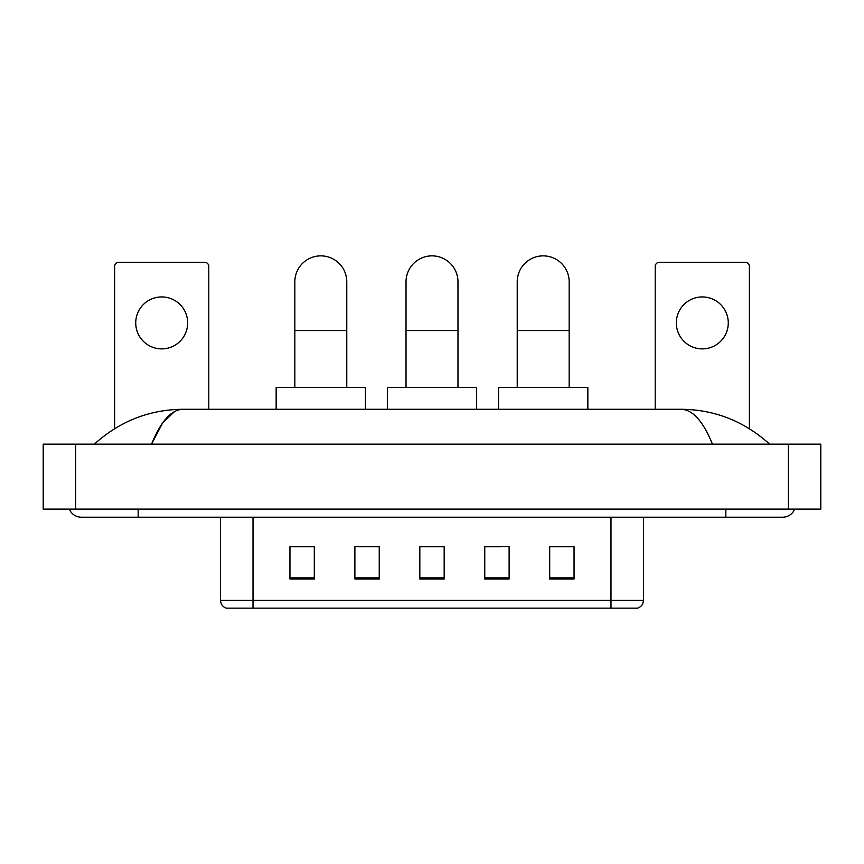 <?xml version="1.0" encoding="UTF-8"?>
<svg xmlns="http://www.w3.org/2000/svg" width="864" height="864" viewBox="0 0 864 864"><rect width="100%" height="100%" fill="white"/><g stroke="black" fill="none" stroke-linecap="round" stroke-linejoin="round"><path stroke-width="1.3" d="M363.582 546.696L354.888 546.534L354.888 578.999L379.242 578.999L379.242 546.534L354.888 546.534L379.242 546.696M610.978 608.137L610.978 600.34L643.442 600.34C643.216 604.238 641.272 606.83 637.6 608.137L226.4 608.137A8.122 8.122 0 0 1 220.558 600.34L220.558 517.223M574.042 578.999L574.042 546.534L549.698 546.534L549.698 578.999L574.042 578.999M509.112 578.999L509.112 546.534L484.758 546.534L484.758 578.999L509.112 578.999M314.302 578.999L314.302 546.534L289.958 546.534L289.958 578.999L314.302 578.999M444.172 578.999L444.172 546.534L419.828 546.534L419.828 578.999L444.172 578.999M596.376 608.137L267.624 608.137M549.698 546.696L572.422 546.696M291.578 546.696L314.302 546.696M484.758 546.696L500.418 546.696M444.172 546.696L419.828 546.696M69.314 509.112A12.992 12.992 0 0 0 81.346 517.223A12.992 12.992 0 0 1 69.314 509.112A12.992 12.992 0 0 0 81.346 517.223L782.654 517.223A12.992 12.992 0 0 0 794.686 509.112A12.992 12.992 0 0 1 782.654 517.223A12.992 12.992 0 0 0 794.686 509.112A12.992 12.992 0 0 1 782.654 517.223M712.454 444.172C703.145 421.254 692.68 409.622 681.08 409.277L182.92 409.277C171.32 409.622 160.855 421.254 151.546 444.172L162.475 423.187L174.496 411.556M75.665 444.172L820.8 444.172L820.8 509.112L43.2 509.112L43.2 444.172L75.665 444.172L75.665 509.112M681.08 409.277C714.582 409.536 744.12 421.168 769.662 444.172L766.897 441.666M97.103 441.666L94.338 444.172C119.761 421.222 149.288 409.579 182.92 409.277M161.708 296.935A25.974 25.974 0 0 0 135.734 322.909A25.974 25.974 0 0 0 161.708 348.883A25.974 25.974 0 0 0 187.682 322.909A25.974 25.974 0 0 0 161.708 296.935M208.786 409.277L208.786 266.414A4.061 4.061 0 0 0 204.725 262.354L118.692 262.354A4.061 4.061 0 0 0 114.631 266.414L114.631 428.684M406.026 387.353L406.026 281.837A25.974 25.974 0 0 1 432 255.863A25.974 25.974 0 0 1 457.974 281.837A25.974 25.974 0 0 0 432 255.863M457.974 387.353L457.974 281.837M476.647 409.277L476.647 387.353L387.353 387.353L387.353 409.277M294.829 387.353L294.829 281.837A25.974 25.974 0 0 1 320.803 255.863A25.974 25.974 0 0 1 346.777 281.837A25.974 25.974 0 0 0 320.803 255.863M346.777 387.353L346.777 281.837M365.44 409.277L365.44 387.353L276.156 387.353L276.156 409.277M517.223 387.353L517.223 281.837A25.974 25.974 0 0 1 543.197 255.863A25.974 25.974 0 0 1 569.171 281.837A25.974 25.974 0 0 0 543.197 255.863M569.171 387.353L569.171 281.837M587.844 409.277L587.844 387.353L498.56 387.353L498.56 409.277M702.292 296.935A25.974 25.974 0 0 0 676.318 322.909A25.974 25.974 0 0 0 702.292 348.883A25.974 25.974 0 0 0 728.266 322.909A25.974 25.974 0 0 0 702.292 296.935M749.369 428.684L749.369 266.414A4.061 4.061 0 0 0 745.308 262.354L659.275 262.354A4.061 4.061 0 0 0 655.214 266.414L655.214 409.277M220.558 600.34L253.022 600.34L253.022 608.137M253.022 517.223L253.022 600.34L610.978 600.34L610.978 517.223M444.172 577.865L419.828 577.865M379.242 577.865L354.888 577.865M314.302 577.865L289.958 577.865M509.112 577.865L484.758 577.865M574.042 577.865L549.698 577.865M725.836 509.112L725.836 517.223M138.164 509.112L138.164 517.223M788.335 444.172L788.335 509.112M406.026 330.534L457.974 330.534M294.829 330.534L346.777 330.534M517.223 330.534L569.171 330.534M643.442 600.34L643.442 517.223"/></g></svg>

